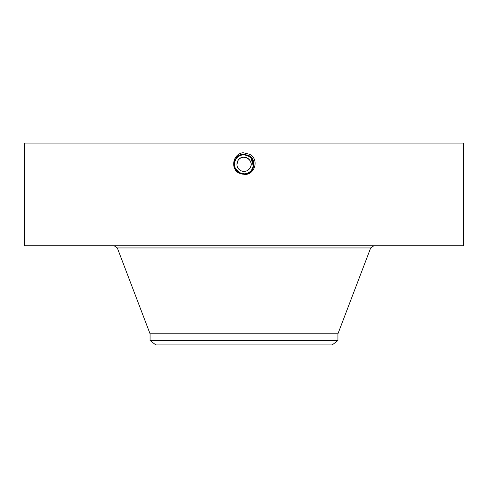 <?xml version="1.0" encoding="UTF-8"?>
<svg xmlns="http://www.w3.org/2000/svg" width="488" height="488" viewBox="0 0 488 488"><rect width="100%" height="100%" fill="white"/><g stroke="black" fill="none" stroke-linecap="round" stroke-linejoin="round"><path stroke-width="0.73" d="M251.052 163.651L251.015 163.327M150.066 340.514L337.934 340.514L332.157 344.943L155.843 344.943L150.066 340.514L150.066 333.822L337.934 333.822L370.673 247.959L373.851 245.769M236.924 164.584L237.784 160.912C241.78 152.683 254.98 159.887 250.216 167.701L247.715 170.343M237.784 160.912A7.082 7.082 0 0 1 247.398 158.088A7.082 7.082 0 0 1 250.216 167.701A7.082 7.082 0 0 1 240.602 170.525A7.082 7.082 0 0 1 237.784 160.912M244.049 154.787L244 154.787A9.516 9.516 0 0 1 245.745 154.946M248.557 155.953A9.516 9.516 0 0 1 250.265 157.142M250.509 157.362A9.516 9.516 0 0 1 252.326 159.698M252.967 161.107A9.516 9.516 0 0 1 252.351 168.872L252.827 167.866M243.963 173.826L244 173.826A9.516 9.516 0 0 1 242.249 173.661M237.412 171.178L239.437 172.661A9.516 9.516 0 0 1 237.735 171.471M237.485 171.245A9.516 9.516 0 0 1 236.405 170.05L239.437 172.661L244.085 173.826M235.033 167.506A9.516 9.516 0 0 1 235.649 159.741L235.643 159.753M250.185 157.069L246.013 155.001M241.359 173.454L239.022 172.423L241.377 173.454M237.43 171.19L238.724 172.234M253.339 166.146L250.808 157.654M250.131 157.026L246.068 155.013M250.545 157.398L247.306 155.379M250.576 157.423L248.563 155.953L244 154.787C240.303 154.922 237.522 156.575 235.649 159.741C237.516 156.575 240.303 154.922 244 154.787L244 154.787C240.303 154.922 237.522 156.575 235.649 159.741C237.516 156.575 240.303 154.922 244 154.787C240.297 154.928 237.516 156.575 235.649 159.741C237.516 156.581 240.297 154.928 244 154.787L244 154.745C234.612 154.165 230.629 168.519 239.401 172.715L244 173.899C253.418 174.484 257.414 160.082 248.612 155.867L244 154.684C234.551 154.098 230.543 168.543 239.37 172.776L244 173.96C253.486 174.551 257.499 160.052 248.642 155.812L244 154.623C234.484 154.031 230.452 168.574 239.34 172.831L244 174.027C253.546 174.612 257.591 160.027 248.673 155.757L244 154.556C234.246 153.994 230.507 168.696 239.309 172.886L244 174.088C253.791 174.649 257.536 159.899 248.703 155.696L244 154.495C234.179 153.927 230.421 168.726 239.279 172.941L244 174.155C253.858 174.716 257.627 159.869 248.734 155.642L244 154.428C234.118 153.86 230.33 168.756 239.254 172.996L244 174.216C253.919 174.783 257.713 159.838 248.764 155.587L244 154.367C234.051 153.793 230.244 168.787 239.224 173.051L244 174.277C253.98 174.85 257.798 159.814 248.795 155.532L244 154.299C233.984 153.726 230.153 168.817 239.193 173.112L244 174.344C254.529 175.808 259.878 159.21 249.484 154.269L243.146 152.72C232.636 153.781 230.293 169.092 239.144 173.197L243.982 174.338M24.4 245.769L463.6 245.769L463.6 143.057L24.4 143.057L24.4 245.769M253.443 163.108L251.143 158.014L253.516 164.053M239.449 172.667L242.426 173.697M251.881 158.966L248.563 155.953L246.611 155.153M252.558 168.47L253.516 164.371M253.437 163.071L253.034 161.302M237.418 171.184L239.437 172.661L244 173.826C247.697 173.691 250.478 172.038 252.351 168.872C254.644 163.596 253.382 159.289 248.563 155.953L244 154.745C234.606 154.165 230.629 168.519 239.401 172.721L244 173.899C253.424 174.478 257.414 160.076 248.612 155.867L244 154.684C234.545 154.098 230.543 168.549 239.37 172.776L244 173.96C253.486 174.545 257.499 160.052 248.642 155.806L244 154.617C234.478 154.031 230.452 168.58 239.346 172.831L244 174.027C253.553 174.612 257.591 160.021 248.673 155.751L244 154.556C234.24 153.994 230.507 168.702 239.315 172.886L244 174.088C253.791 174.649 257.536 159.899 248.703 155.702L244 154.495C234.179 153.927 230.415 168.732 239.285 172.941L244 174.149C253.851 174.716 257.627 159.875 248.734 155.642L244 154.428C234.112 153.86 230.33 168.756 239.254 172.996L244 174.216C253.919 174.783 257.713 159.844 248.764 155.587L244 154.367C234.051 153.793 230.244 168.787 239.224 173.051L244 174.277C253.98 174.85 257.798 159.814 248.795 155.532L244 154.306C233.99 153.726 230.159 168.811 239.193 173.106L242.329 174.198M235.387 168.354L239.431 172.667L244 173.826C247.697 173.691 250.484 172.038 252.351 168.872M248.642 155.812L248.581 155.922C257.329 160.107 253.364 174.411 244 173.838L239.437 172.667L236.412 170.056L239.437 172.661L244 173.832C253.357 174.417 257.329 160.113 248.581 155.922L244 154.623M250.588 157.441L248.563 155.953M236.155 169.696L235.051 167.555M234.655 166.109L234.496 163.828M235.661 168.897L236.405 170.044M235.655 168.885C234.1 165.835 234.094 162.785 235.649 159.741M248.642 155.806L249.569 154.117M239.437 172.667L239.144 173.197M150.066 333.822L117.327 247.959L370.673 247.959M244 154.617L244 152.689M244 173.838L244 174.344M337.934 340.514L337.934 333.822M117.327 247.959L114.149 245.769"/></g></svg>
